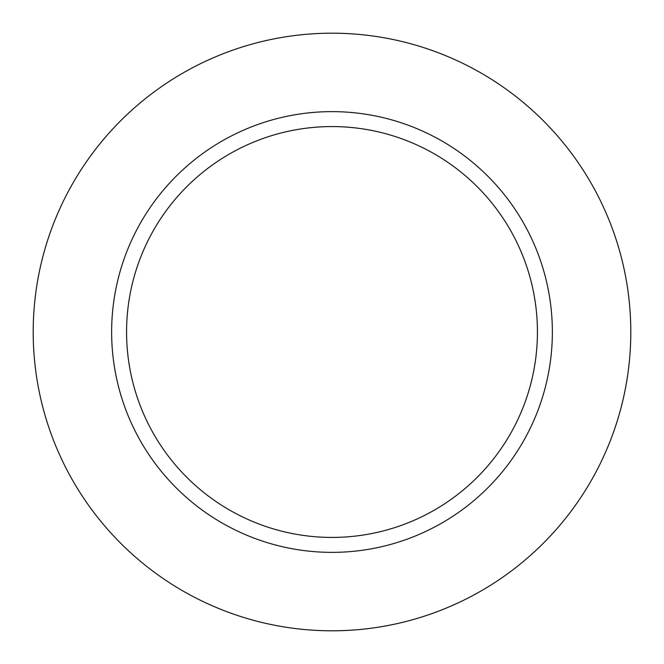 <?xml version="1.0" encoding="UTF-8"?>
<svg xmlns="http://www.w3.org/2000/svg" width="664" height="664" viewBox="0 0 664 664"><rect width="100%" height="100%" fill="white"/><g stroke="black" fill="none" stroke-linecap="round" stroke-linejoin="round"><path stroke-width="1" d="M630.8 332A298.8 298.8 0 0 1 182.6 590.769A298.8 298.8 0 0 1 182.6 73.231A298.8 298.8 0 0 1 630.8 332M332 537.425A205.425 205.425 0 0 0 537.425 332A205.425 205.425 0 0 0 332 126.575A205.425 205.425 0 0 0 126.575 332A205.425 205.425 0 0 0 332 537.425A205.425 205.425 0 0 0 537.425 332A205.425 205.425 0 0 0 332 126.575A205.425 205.425 0 0 0 126.575 332A205.425 205.425 0 0 0 332 537.425M332 552.365A220.365 220.365 0 0 0 522.842 221.817A220.365 220.365 0 0 0 141.158 221.817A220.365 220.365 0 0 0 332 552.365"/></g></svg>
